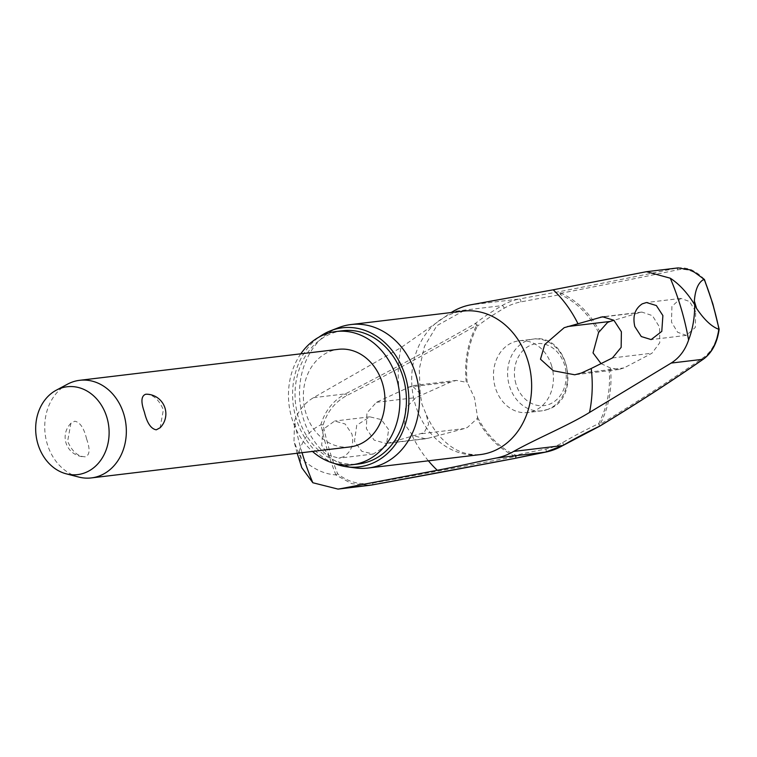 <?xml version="1.0" encoding="UTF-8"?>
<svg xmlns="http://www.w3.org/2000/svg" width="757" height="757" viewBox="0 0 757 757"><rect width="100%" height="100%" fill="white"/><g stroke="black" fill="none" stroke-linecap="round" stroke-linejoin="round"><path stroke-width="0.57" stroke-dasharray="3.79 2.84" d="M598.569 332.531A86.071 71.234 -96.8 0 0 560.435 294.634L559.593 291.625A1.968 1.183 -101 0 1 561.06 293.243A87.528 72.435 83.2 0 1 599.506 331.131M599.572 426.219L598.655 423.665A1.968 0.71 -151.8 0 1 599.79 424.346A1.968 0.71 -151.8 0 1 599.932 424.459A857.605 163.824 156.5 0 0 703.811 357.313C711.788 351.456 716.737 342.032 718.658 329.049A245.344 203.037 -96.8 0 0 712.469 304.191A245.344 203.037 -96.8 0 0 704.171 280.128L704.161 279.276M466.198 381.774A87.528 72.435 83.2 0 1 476.692 325.292A1.968 0.956 60.3 0 0 474.97 323.769A1.968 1.58 -128.8 0 1 477.468 326.153A86.071 71.234 -96.8 0 0 467.23 382.427L456.376 380.43L450.547 382.058A860.368 131.888 -20 0 1 415.924 397.586L405.515 408.335L404.598 424.052L412.679 435.502L425.472 438.786L427.979 438.303A860.368 62.386 167 0 0 464.325 428.566L467.372 427.478L477.109 418.621L477.553 417.287L474.516 397.936L467.23 382.427M477.553 417.287A86.071 71.234 -96.8 0 0 515.697 455.184A1.968 1.637 -102.5 0 1 515.044 458.345M704.171 280.128C695.872 271.593 687.11 268.148 677.884 269.795A857.605 28.331 -9.6 0 1 561.06 293.243A1.968 0.984 114.2 0 1 561.013 293.432A1.968 0.984 114.2 0 1 560.435 294.634A111.894 3.7 170.4 0 0 520.835 301.911A74.65 61.781 -96.8 0 0 504.086 308.279A111.894 21.376 156.5 0 0 477.468 326.153A1.968 0.71 28.2 0 0 476.844 325.406A1.968 0.71 28.2 0 0 476.692 325.292A857.605 163.824 -23.5 0 1 346.829 395.551C335.162 401.853 327.27 411.628 323.144 424.876A245.344 203.037 -96.8 0 0 329.333 449.734A245.344 203.037 -96.8 0 0 337.631 473.797C348.135 482.067 359.84 485.161 372.747 483.08A1.968 0.681 79.7 0 1 372.416 484.887L369.671 485.294L351.693 483.647L335.606 474.866C323.75 474.071 312.357 468.574 301.428 458.373A253.008 209.386 83.2 0 1 300.33 454.768A253.008 209.386 83.2 0 1 299.28 451.144L299.384 454.91L294 441.397L294.53 420.949C298.305 410.739 304.617 402.989 313.455 397.699L400.955 347.633L451.115 312.556M335.606 474.866L335.881 474.857A246.725 204.182 83.2 0 1 327.374 450.254A246.725 204.182 83.2 0 1 321.063 424.819L323.135 424.876M300.794 353.822A67.089 55.526 -96.8 0 0 291.776 418.034A67.089 55.526 -96.8 0 0 312.48 451.427M342.76 330.724A67.089 55.526 -96.8 0 0 298.353 417.249A67.089 55.526 -96.8 0 0 358.714 463.965M338.795 327.582A72.256 59.794 -96.8 0 0 303.084 417.732A72.256 59.794 -96.8 0 0 355.61 467.949M334.253 463.407A70.041 57.967 83.2 0 1 296.044 418.119A70.041 57.967 83.2 0 1 319.113 337.045M388.615 429.598L381.348 419.605L369.832 416.833L356.746 425.235L354.475 441.274L361.742 451.267L373.267 454.039L386.354 445.636L388.615 429.598M601.039 363.615L610.426 367.978L618.933 369.482L623.872 367.959A860.368 131.888 160 0 0 651.966 353.216L659.744 342.779L659.584 327.185L652.411 315.631L641.898 312.083L639.902 312.499A860.368 62.386 -13 0 1 613.936 320.306M695.702 311.647L689.58 301.523L680.884 298.409L671.913 306.311L671.497 322.132L677.629 332.257L686.325 335.37L695.295 327.459L695.702 311.647M343.423 456.793L338.871 458.155L328.415 455.203L321.659 445.201L323.125 429.351L334.651 421.043L345.164 424.005L351.92 433.998C354.162 444.302 351.333 451.901 343.423 456.793M388.455 443.034L386.127 443.498L374.138 440.11L366.388 428.632L366.908 412.991L376.399 402.317L412.196 385.71L420.22 393.744L421.98 404.229L426.257 414.524L428.623 424.393L424.043 432.663L388.455 443.034L427.979 438.303M551.664 365.943A36.128 29.902 -96.8 0 0 519.16 340.782A36.128 29.902 -96.8 0 0 495.248 387.376A36.128 29.902 -96.8 0 0 527.752 412.527A36.128 29.902 -96.8 0 0 551.664 365.943M78.7 477.042A49.148 40.679 83.2 0 1 47.161 443.687A49.148 40.679 83.2 0 1 67.572 384.149M145.732 394.246C153.103 394.416 158.989 399.601 163.37 409.802L160.115 427.752M350.008 446.933A49.148 40.679 83.2 0 1 305.781 412.716A49.148 40.679 83.2 0 1 338.313 349.327M86.61 438.965C83.999 428.084 80.034 422.169 74.735 421.214L70.893 423.286L67.628 441.236C72.019 451.446 77.895 456.632 85.267 456.802C89.818 455.203 90.272 449.261 86.61 438.965M70.893 423.286A19.663 19.663 0 0 0 84.358 456.84L85.267 456.802M514.911 458.382A1.968 1.022 79.2 0 0 515.564 456.509A1.968 0.984 -65.8 0 0 515.621 456.32A1.968 0.984 -65.8 0 0 515.697 455.184A111.894 3.7 -9.6 0 1 545.778 449.033A74.65 61.781 -96.8 0 0 562.536 442.675A111.894 21.376 -23.5 0 1 598.655 423.665A86.071 71.234 -96.8 0 0 608.893 367.391M610.426 367.978A87.528 72.435 83.2 0 1 599.932 424.459A1.968 1.117 -121.2 0 1 599.913 425.973M337.631 473.797L335.881 474.857M520.835 301.911A1.968 1.098 79.1 0 0 520.835 300.813A1.968 1.098 79.1 0 0 519.416 299.015A113.531 3.747 -9.6 0 1 559.593 291.625A855.647 28.264 170.4 0 0 676.152 268.224L678.102 267.912M372.747 483.08A857.605 28.331 170.4 0 0 515.564 456.509A87.528 72.435 83.2 0 1 477.109 418.621M321.063 424.819L320.807 424.895C324.971 410.852 333.175 400.51 345.4 393.867A1.968 0.625 -117.2 0 1 346.829 395.551M299.28 451.144C303.387 438.303 310.559 429.55 320.807 424.895M301.788 467.722L299.384 454.91L301.428 458.373M562.536 442.675A1.968 1.041 -120.4 0 1 563.142 443.63A1.968 1.041 -120.4 0 1 563.217 445.296M313.455 397.699L345.4 393.867A855.647 163.455 156.5 0 0 474.97 323.769A113.531 21.688 -23.5 0 1 501.976 305.639A77.706 64.307 83.2 0 1 519.416 299.015L470.267 304.901M504.086 308.279A1.968 1.041 59.6 0 0 503.85 307.276A1.968 1.041 59.6 0 0 501.976 305.639L452.837 311.524M545.778 449.033A1.968 1.098 -100.9 0 1 546.147 450.093A1.968 1.098 -100.9 0 1 545.466 452.137M302.043 452.677A242.789 200.917 83.2 0 1 301.986 452.497A242.789 200.917 83.2 0 1 294.53 420.949M420.22 393.744L419.255 369.142L424.469 346.375L436.865 325.652L463.076 311.118A72.256 59.794 -96.8 0 0 415.243 404.295A72.256 59.794 -96.8 0 0 480.26 454.597C466.766 455.496 454.9 451.068 444.662 441.322C437.196 434.499 431.055 425.566 426.257 414.524M428.396 460.814A116.824 96.678 83.2 0 1 412.518 436.373M399.251 391.587A116.824 96.678 83.2 0 1 400.955 347.633M581.329 373.059L623.872 367.959M408.004 387.158L450.547 382.058M547.775 409.376A36.128 29.902 83.2 0 1 541.88 410.833A36.128 29.902 83.2 0 1 509.376 385.682A36.128 29.902 83.2 0 1 527.383 340.546A36.128 29.902 83.2 0 1 533.288 339.098A36.128 29.902 83.2 0 1 565.791 364.249A36.128 29.902 83.2 0 1 547.775 409.376M515.952 383.894A31.207 25.833 83.2 0 1 531.509 344.899A31.207 25.833 83.2 0 1 564.694 365.376A31.207 25.833 83.2 0 1 549.128 404.37A31.207 25.833 83.2 0 1 515.952 383.894M421.781 433.666L464.325 428.566M376.399 402.317L415.924 397.586M604.767 316.7L639.902 312.499M612.441 357.947L651.966 353.216M703.461 359.092A1.968 1.391 55.2 0 0 703.811 357.313M644.207 272.047L676.152 268.224A1.968 1.457 -101.7 0 1 677.884 269.795M297.189 453.263L294 441.397M686.325 335.37L651.152 339.59M373.267 454.039L338.881 458.165M618.933 369.492L574.752 374.781M456.376 380.421L412.196 385.72M519.16 340.782L533.288 339.098C568.639 332.787 582.37 398.542 548.134 409.291L541.88 410.833L527.752 412.527M425.472 438.786L386.127 443.498M641.898 312.073L602.553 316.786M369.832 416.833L334.651 421.043M680.884 298.4L646.487 302.526M704.37 279.38C696.26 270.836 687.46 267.013 677.969 267.921"/><path stroke-width="1.14" d="M515.044 458.345A1.968 1.637 -102.5 0 1 514.855 458.392A1.968 1.022 79.2 0 0 514.892 458.382A1.968 1.022 79.2 0 0 514.911 458.382A1.968 1.968 0 0 0 514.949 458.373L545.428 452.156A1.968 1.098 -100.9 0 1 545.381 452.156A113.531 3.747 170.4 0 0 514.855 458.392A855.647 28.264 -9.6 0 1 372.368 484.896L369.776 485.284M678.102 267.902L646.45 271.697L670.286 278.207C679.417 284.197 687.555 293.044 694.689 304.74L694.358 301.059A253.008 209.386 83.2 0 1 695.446 304.664A253.008 209.386 83.2 0 1 696.497 308.298C704.19 319.728 711.627 326.721 718.809 329.295C716.851 343.063 711.618 353.055 703.111 359.253A1.968 1.391 55.2 0 0 703.461 359.102A1.968 1.391 55.2 0 0 703.461 359.092C672.207 380.809 637.621 403.159 599.714 426.163A1.968 1.968 0 0 1 599.544 426.257L563.047 445.457A1.968 1.041 -120.4 0 1 562.82 445.532A77.706 64.307 83.2 0 1 545.381 452.156L496.242 458.042C473.371 462.555 463.663 465.29 437.281 470.277L340.423 488.719L372.368 484.896A1.968 0.681 79.7 0 0 372.387 484.896A1.968 0.681 79.7 0 0 372.416 484.887L514.892 458.382M312.48 451.427A67.089 55.526 -96.8 0 0 352.137 464.751A67.089 55.526 -96.8 0 0 396.554 378.235A67.089 55.526 -96.8 0 0 336.184 331.519A67.089 55.526 -96.8 0 0 300.794 353.822M352.137 464.751L358.714 463.965A67.089 55.526 -96.8 0 0 403.121 377.44A67.089 55.526 -96.8 0 0 342.76 330.724L336.184 331.519M346.961 466.814L355.61 467.949A72.256 59.794 -96.8 0 0 368.101 468.034A72.256 59.794 -96.8 0 0 415.924 374.866A72.256 59.794 -96.8 0 0 350.907 324.554A72.256 59.794 -96.8 0 0 338.795 327.582L330.667 330.733A70.041 57.967 83.2 0 1 405.43 376.57A70.041 57.967 83.2 0 1 346.961 466.814A70.041 57.967 83.2 0 1 334.253 463.407M704.171 280.128L704.161 279.276A246.725 204.182 83.2 0 1 712.668 303.879A246.725 204.182 83.2 0 1 718.989 329.323L718.809 329.295M662.886 315.574L661.788 331.386L651.152 339.581L641.293 336.543L634.811 326.532C632.492 316.227 634.972 308.667 642.258 303.85L646.487 302.526L656.357 305.554L662.886 315.574M591.226 368.489L581.329 373.059L574.752 374.781L553.31 370.75L540.489 359.206L544.747 344.492L564.202 327.677L602.553 316.786L613.88 320.258L621.383 331.765L621.156 347.368L612.441 357.947L591.226 368.489A116.824 96.678 83.2 0 1 589.533 412.442L671.166 363.076C679.379 357.862 685.18 350.169 688.586 340.007C692.74 329.181 694.775 317.42 694.689 304.74L696.497 308.298M613.936 320.306A860.368 62.386 -13 0 1 610.095 321.451L607.521 322.482L598.569 332.531L593.034 352.904L601.039 363.615M297.189 453.263L301.788 467.722L312.84 482.748L338.019 489.098L340.423 488.719M451.115 312.556L452.837 311.524A77.706 64.307 83.2 0 1 470.267 304.901L553.206 289.799L646.45 271.697M56.217 390.224L67.572 384.149A49.148 40.679 83.2 0 1 79.693 380.307A49.148 40.679 83.2 0 1 123.921 414.533A49.148 40.679 83.2 0 1 91.389 477.913A49.148 40.679 83.2 0 1 78.7 477.042L66.237 473.825A44.237 36.61 83.2 0 1 37.85 443.81A44.237 36.61 83.2 0 1 56.217 390.224A44.237 36.61 83.2 0 1 106.936 417.561A44.237 36.61 83.2 0 1 66.237 473.825M144.388 412.082C140.736 401.787 141.18 395.845 145.732 394.246L146.65 394.198A19.663 19.663 0 0 1 160.115 427.752L156.273 429.825C150.965 428.878 147.009 422.955 144.388 412.082M79.693 380.307L338.313 349.327A49.148 40.679 83.2 0 1 382.54 383.553A49.148 40.679 83.2 0 1 350.008 446.933L91.389 477.913M589.533 412.442C568.375 425.519 536.95 438.398 513.672 451.418A77.706 64.307 83.2 0 1 496.242 458.042M678.102 267.912L691.491 270.117L704.161 279.276M704.01 279.314C698.437 282.2 695.219 289.448 694.358 301.059M319.113 337.045A70.041 57.967 83.2 0 1 330.667 330.733M671.166 363.076L703.111 359.253A855.647 163.455 -23.5 0 1 599.468 426.248A113.531 21.688 156.5 0 0 562.82 445.532L513.672 451.418M563.217 445.296A1.968 1.041 -120.4 0 1 563.047 445.457L545.428 452.156A1.968 1.098 -100.9 0 0 545.466 452.137M670.286 278.207A242.789 200.917 83.2 0 1 681.139 308.459A242.789 200.917 83.2 0 1 688.586 340.007M368.101 468.034L480.26 454.597A72.256 59.794 -96.8 0 0 528.083 361.43A72.256 59.794 -96.8 0 0 463.076 311.118L350.907 324.554M437.281 470.277A116.824 96.678 83.2 0 1 428.396 460.814M312.84 482.748A242.789 200.917 83.2 0 1 302.043 452.677M553.206 289.799A116.824 96.678 83.2 0 1 577.96 323.693M600.377 317.23L604.767 316.7M567.551 326.541L610.095 321.451M703.452 359.102C712.015 352.781 717.248 342.817 719.15 329.21L712.867 303.917L704.417 279.456M369.671 485.303L338.019 489.098"/></g></svg>
